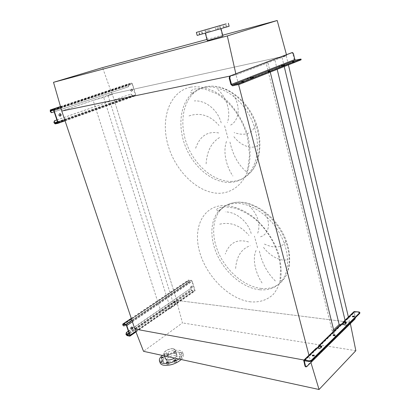 <?xml version="1.0" encoding="UTF-8"?>
<svg xmlns="http://www.w3.org/2000/svg" width="410" height="410" viewBox="0 0 410 410"><rect width="100%" height="100%" fill="white"/><g stroke="black" fill="none" stroke-linecap="round" stroke-linejoin="round"><path stroke-width="0.31" stroke-dasharray="2.05 1.54" d="M235.637 268.494C236.58 256.311 241.464 248.716 250.29 245.708M248.527 241.961C237.267 238.62 229.513 242.643 225.264 254.036M219.698 224.193C230.686 221.682 240.455 225.438 248.993 235.473M251.192 233.505C248.234 222.225 236.775 211.949 225.326 211.878M256.04 250.469C252.022 259.289 255.686 273.27 262.026 282.931M206.112 163.862C206.978 150.706 211.806 141.737 220.595 136.95M218.73 132.963C207.327 130.887 199.542 136.258 195.365 149.081M188.995 115.948C200.167 112.161 210.181 115.333 219.032 125.475M221.185 122.867C217.884 110.305 206.015 100.06 194.284 100.921M226.479 141.44C222.63 151.997 226.561 166.967 232.906 176.018M246.215 171.616C238.123 164.671 232.654 154.601 229.82 141.404M255.599 124.963C252.16 133.752 245.006 136.299 234.125 132.599M233.91 136.709C241.618 146.867 253.575 149.973 258.674 144.551M217.828 89.472C227.545 98.426 230.907 112.883 227.365 122.636M230.635 125.081C238.876 120.786 241.049 106.646 233.515 95.284M340.428 324.735L346.312 325.504L349.638 322.239L176.741 300.397L173.194 302.841L177.684 303.431L170.422 308.474L160.781 311.164L93.126 100.363L61.782 111.033L111.966 93.951L102.556 67.609M160.781 311.164L134.849 329.035L176.459 300.361L182.445 322.911L143.531 351.329M170.422 308.474L103.658 97.355L93.126 100.363M177.684 303.431L112.391 94.377L103.658 97.355M173.194 302.841L107.989 95.335L112.391 94.377M176.741 300.397L112.243 93.89L107.989 95.335M288.409 64.872L286.231 55.719L112.243 93.89M349.638 322.239L348.392 317.017M284.227 66.533L282.018 57.318L286.231 55.719M346.312 325.504L345.056 320.251M277.175 69.336L274.649 58.927L282.018 57.318M350.36 323.608L350.094 322.301L310.508 361.225L304 360.031L310.508 361.225L335.339 336.805L332.29 331.203L265.936 62.212L274.649 58.927M332.29 331.203L333.643 329.896M270.246 72.093L267.945 62.73L265.936 62.212M335.339 336.805L334.012 331.403M238.594 84.603L236.052 74.83L267.945 62.73M310.903 362.532L309.048 355.613M235.822 73.79L236.052 74.83L229.6 76.168L236.052 74.83L286.703 55.616L111.966 93.951M275.335 280.973C267.228 272.932 261.903 262.907 259.356 250.91M248.993 205.364C258.249 215.163 261.026 224.772 257.331 234.187M260.524 236.785C268.837 234.366 271.384 222.727 264.414 212.708M285.632 241.69C281.819 247.958 274.551 248.675 263.825 243.837M263.517 247.394C270.989 257.511 282.859 262.236 288.261 259.166M208.434 32.123L206.199 32.759L208.434 32.123M201.802 34.071L199.552 34.712L201.802 34.071M202.258 34.015L199.972 34.66L202.258 34.015M209.802 31.903L207.475 32.559L209.802 31.903M220.006 28.977L217.664 29.643L220.006 28.977M226.622 27.029L224.296 27.69L226.622 27.029M225.792 27.198L223.501 27.849L225.792 27.198M218.263 29.305L216.008 29.945L218.263 29.305M197.179 35.414L229.144 26.271M220.001 36.864L207.66 40.482L220.001 36.864M218.279 29.341L205.292 33.097L218.279 29.341M207.301 40.585L222.943 36.126M222.702 35.199L206.994 39.437M286.703 55.616L286.452 54.679M181.384 358.15L179.724 358.309L179.995 357.853L181.65 357.699L181.384 358.15M180.759 356.203L179.103 356.362L179.375 355.911L181.03 355.752L180.759 356.203M176.167 362.235L174.501 362.394L174.783 361.928L176.443 361.769L176.167 362.235M168.695 364.305L167.039 364.469L167.326 363.993L168.982 363.829L168.695 364.305M163.487 363.111L161.853 363.275L162.14 362.804L163.774 362.64L163.487 363.111M163.59 359.426L161.97 359.59L162.257 359.129L163.877 358.96L163.59 359.426M168.797 355.444L167.188 355.608L167.464 355.157L169.079 354.993L168.797 355.444M168.182 353.528L166.568 353.697L166.849 353.246L168.459 353.082L168.182 353.528M176.069 353.425L174.45 353.589L174.721 353.143L176.341 352.984L176.069 353.425M175.454 351.513L173.835 351.672L174.107 351.232L175.726 351.073L175.454 351.513M181.281 354.517L179.641 354.676L179.913 354.23L181.548 354.076L181.281 354.517M180.666 352.59L179.026 352.749L179.298 352.308L180.938 352.149L180.666 352.59M181.266 359.534C182.962 357.868 183.695 356.346 183.465 354.968C183.162 353.625 181.999 352.733 179.97 352.292C172.841 350.483 158.649 357.694 160.049 362.542M178.883 359.016C181.789 356.879 183.111 354.886 182.855 353.03C182.552 351.698 181.389 350.811 179.36 350.376C173.512 349.735 167.833 351.411 162.324 355.419M174.547 358.073C176.228 356.956 177.007 355.885 176.884 354.875L175.198 353.579C171.703 352.677 164.676 356.244 165.379 358.596M173.65 348.751L175.331 350.027C176.049 352.318 168.91 355.926 165.425 355.004L163.795 353.743C163.108 351.426 170.155 347.88 173.65 348.751M173.461 348.895C170.129 348.059 163.405 351.447 164.061 353.656L165.614 354.855C168.94 355.736 175.752 352.298 175.065 350.109L173.461 348.895M175.629 355.649C172.292 354.778 165.599 358.186 166.27 360.441L167.833 361.671C171.16 362.589 177.935 359.124 177.233 356.895L175.629 355.649M355.839 350.688L182.445 322.911M350.094 322.301L176.459 300.361M131.461 89.088C130.677 89.928 130.81 90.651 131.851 91.261L132.112 91.23C132.891 90.39 132.758 89.662 131.712 89.057L131.461 89.088M131.764 91.307L131.502 91.338C130.462 90.728 130.329 90.005 131.113 89.165L131.364 89.134C132.41 89.739 132.543 90.466 131.764 91.307M60.178 116.091L59.742 116.153C58.538 115.471 58.399 114.682 59.342 113.775L59.619 113.729M56.887 119.94L130.472 94.203L131.923 94.91L132.589 95.894L135.326 95.299L132.184 84.076L131.677 83.619L129.042 84.224L129.017 85.367L128.673 85.444L128.878 83.691L131.513 83.081L132.532 83.994L135.766 94.669L135.582 95.786L132.753 96.422L131.579 94.982M56.903 119.992L130.472 94.203M52.039 112.576L128.555 86.7L129.017 85.367M128.673 85.444L128.207 86.776M54.151 111.858L128.555 86.7M131.923 94.91L130.816 94.131M268.427 72.129L270.323 71.678L268.427 72.129M242.013 82.594L243.96 82.133L242.013 82.594M292.571 62.561L294.421 62.115L292.571 62.561M249.731 77.218L246.856 78.228L248.455 79.54L253.887 77.941L250.587 78.3M280.824 65.021L278.246 65.918L279.794 67.148L284.914 65.646L281.573 66.005M300.345 59.112L300.515 59.834L295.764 60.834L294.247 59.645L292.878 53.823L293.468 53.695M300.515 59.834L301.15 59.763M291.869 52.659L292.878 53.823M250.3 76.993L278.841 65.795M281.388 64.795L294.247 59.645M230.891 84.486L247.455 78.11M191.378 286.247C190.773 286.995 190.799 287.63 191.46 288.143L191.931 288.056C192.531 287.302 192.505 286.672 191.849 286.154L191.378 286.247M191.578 288.02L191.106 288.107C190.445 287.594 190.419 286.959 191.024 286.206L191.496 286.118C192.152 286.636 192.177 287.266 191.578 288.02M131.42 329.184L131.138 329.148C130.436 328.579 130.431 327.892 131.133 327.098L131.851 327.021M128.361 331.147L131.318 329.122M132.204 328.512L189.866 288.968L191.152 289.45L191.772 290.382L194.627 290.603L191.921 281.224L191.434 280.737L188.764 280.486L188.687 281.357L188.339 281.327L188.272 280.163L191.296 280.281L192.275 281.255L195.011 290.295L194.945 290.987L194.581 291.12L191.911 290.828L190.799 289.409M128.443 331.398L189.866 288.968M124.399 325.796L188.298 282.71L188.687 281.357M124.056 325.735L123.61 325.878M188.339 281.327L187.949 282.674M125.742 324.894L188.298 282.71M191.152 289.45L190.686 288.917L190.214 289.004M353.968 316.433L354.184 316.956L352.446 317.022L352.641 316.694M314.121 355.46L314.27 356.095L312.446 356.146L312.589 355.808M334.847 335.165L335.031 335.739L333.248 335.795L333.417 335.467M346.091 322.742L346.419 323.152L345.071 324.469L344.149 324.725L341.95 324.438L341.515 324.951L342.555 323.941M359.155 311.995L359.293 312.579L354.291 312.225L355.352 317.258L354.783 317.191L353.763 311.815M341.976 323.864L340.935 324.879L341.007 324.172M306.68 366.699L306.091 366.586L354.414 318.975L354.983 319.041M355.409 317.678L355.352 317.258M317.77 348.018L316.735 349.028L317.166 348.51L319.405 348.879L319.252 348.264M321.558 346.691L321.86 347.162L320.374 348.613L319.405 348.879M359.293 312.579L359.959 312.933M317.186 347.921L316.146 348.93L316.207 348.203M306.091 366.586L305.645 366.806M354.783 317.191L354.414 318.975M318.38 346.763L340.935 324.879L341.515 324.951L319.487 346.353M303.651 361.051L316.146 348.93L316.735 349.028L304.758 360.662M259.735 289.767C244.237 288.204 227.468 274.833 218.607 257.818C209.741 240.813 209.474 221.39 218.837 210.93L218.843 210.924C223.194 206.153 228.923 203.637 236.042 203.365C250.474 202.935 268.504 214.589 278.846 231.911C289.229 249.218 290.29 269.498 282.121 280.471L282.121 280.471C276.637 287.502 269.175 290.603 259.735 289.767M250.597 301.862C229.492 299.377 206.968 276.986 199.88 252.816C192.536 228.662 202.361 206.02 223.64 205.502C232.967 205.723 242.541 209.315 252.36 216.285C264.952 226.207 275.125 241.382 279.43 256.793C281.091 264.435 281.547 271.625 280.788 278.364C279.353 284.663 276.868 289.988 273.332 294.329C267.223 300.048 259.643 302.554 250.597 301.862M261.416 288.471C245.928 286.944 229.18 273.624 220.349 256.66C211.509 239.696 211.278 220.308 220.652 209.853C225.013 205.087 230.748 202.566 237.861 202.284C252.283 201.833 270.287 213.436 280.599 230.702C290.946 247.953 291.981 268.186 283.802 279.154C278.313 286.18 270.851 289.286 261.416 288.471M257.562 247.758L254.436 236.18M230.297 182.414C213.441 183.255 194.945 168.505 186.242 148.394C177.484 128.32 179.472 104.637 192.228 93.383L192.234 93.383C195.693 90.364 199.701 88.386 204.257 87.448C219.832 84.173 239.952 96.606 250.325 117.091C260.775 137.529 259.479 161.899 248.445 173.768L248.445 173.768C243.427 179.124 237.375 182.004 230.297 182.414M190.542 87.176C169.268 91.609 160.202 119.382 168.223 145.791C175.998 172.272 199.034 194.017 220.221 193.274C232.106 192.495 242.274 184.854 247.373 171.8C250.684 161.576 250.935 149.209 247.937 136.427C243.191 119.402 232.547 103.679 219.632 94.479C209.812 88.206 199.644 85.736 190.542 87.176M227.95 138.134L224.516 125.424M232.147 181.384C215.301 182.255 196.831 167.557 188.164 147.503C179.436 127.484 181.466 103.853 194.237 92.619C197.702 89.6 201.71 87.622 206.266 86.684C221.836 83.404 241.926 95.781 252.258 116.199C262.672 136.571 261.339 160.884 250.295 172.738C245.272 178.089 239.225 180.969 232.147 181.384M54.094 122.867L131.738 95.51M55.155 123.902L132.753 96.422M65.062 120.817L135.392 95.873M64.708 119.761L135.766 94.669M60.926 108.071L132.532 83.994M60.567 106.81L131.513 83.081M60.485 106.533L128.878 83.691M50.138 111.218L128.514 84.916M53.495 110.131L128.858 84.834M50.599 110.49L129.042 84.224M53.141 109.947L131.677 83.619M53.679 110.464L132.184 84.076M57.646 122.195L135.418 94.741M57.564 122.826L135.228 95.345M57.687 122.354L132.589 95.894M57.487 121.724L132.087 95.438M232.521 85.839L248.455 79.54M251.294 78.418L279.794 67.148M282.336 66.143L295.764 60.834M281.88 65.938L282.059 66.681M282.905 65.651L283.084 66.389M284.601 64.98L284.781 65.718M284.453 65.041L284.601 65.672M250.551 78.31L250.751 79.084M251.632 77.997L251.832 78.776M253.529 77.254L253.723 78.028M253.421 77.295L253.59 77.962M126.049 334.519L190.937 289.86M127.074 335.621L191.911 290.828M129.724 336.144L194.581 291.12M135.761 331.382L195.011 290.295M132.404 321.747L192.275 281.255M131.917 320.287L191.296 280.281M131.308 318.473L188.626 280.035M122.754 324.817L188.2 280.876M123.635 324.52L188.549 280.906M123.277 324.454L188.764 280.486M125.926 324.93L191.434 280.737M126.439 325.478L191.921 281.224M129.744 335.242L194.658 290.26M129.775 335.508L194.442 290.669M129.181 333.571L191.772 290.382M128.935 332.843L191.285 289.896M319.4 346.337L341.95 324.438M343.975 322.47L354.691 312.061M344.057 322.48L354.255 312.574M342.96 322.911L353.681 312.507M304.671 360.646L317.166 348.51M346.419 323.152L346.276 322.557M345.071 324.469L344.928 323.874M344.149 324.725L344.005 324.131M321.86 347.162L321.707 346.542M320.374 348.613L320.215 347.998M218.837 210.93L216.285 210.525L216.28 209.915C217.361 208.239 220.313 207.188 225.136 206.753L235.919 208.275C244.242 211.657 250.997 215.609 256.194 220.119C267.474 230.415 275.166 243.238 279.271 258.582L280.619 269.17L279.948 280.583L282.121 280.471L283.802 279.154C292.453 267.843 291.454 247.368 281.347 230.415C271.287 213.441 253.621 201.904 238.789 202.156C231.378 202.355 225.331 204.923 220.652 209.853L218.843 210.924M192.228 93.383L190.711 92.337C190.85 92.491 189.138 91.261 193.909 89.211L197.866 88.488L204.329 88.903L216.941 93.782C232.772 104.099 242.541 119.689 247.445 136.93L249.572 155.072L247.973 167.218L246.963 171.549L247.086 172.974L248.445 173.768L250.295 172.738C261.841 160.612 263.24 136.161 253.016 116.107C242.904 96.007 222.963 83.517 206.855 86.623C202.104 87.53 197.897 89.529 194.237 92.619L192.234 93.383M206.199 32.759L205.405 29.802M199.552 34.712L198.742 31.724M199.972 34.66L199.152 31.626M207.475 32.559L206.655 29.489M217.664 29.643L216.854 26.568M224.296 27.69L223.501 24.646M223.501 27.849L222.722 24.851M216.008 29.945L215.229 26.983M204.851 29.986L207.66 40.482M219.827 25.692L222.584 36.244M218.581 29.212L217.802 26.245M226.1 27.106L225.321 24.103M226.935 26.937L226.146 23.888M220.329 28.879L219.524 25.799M210.14 31.801L209.32 28.726M202.601 33.907L201.787 30.873M202.14 33.968L201.336 30.981M208.762 32.026L207.972 29.064M179.103 356.362L179.724 358.309M173.886 360.482L174.501 362.394M166.419 362.558L167.039 364.469M161.227 361.384L161.853 363.275M161.355 357.715L161.97 359.59M166.568 353.697L167.188 355.608M173.835 351.672L174.45 353.589M179.026 352.749L179.641 354.676M183.465 354.968L182.855 353.03M176.884 354.875L175.331 350.027M166.27 360.441L164.061 353.656M177.233 356.895L175.065 350.109M164.497 355.89L163.795 353.743M159.603 361.189L159.413 360.61M180.938 352.149L181.548 354.076M175.726 351.073L176.341 352.984M168.459 353.082L169.079 354.993M163.247 357.038L163.877 358.96M163.139 360.697L163.774 362.64M168.346 361.876L168.982 363.829M175.818 359.811L176.443 361.769M181.03 355.752L181.65 357.699M131.502 91.338L131.851 91.261M59.742 116.153L60.08 116.086M65.052 120.796L135.582 95.786M50.235 109.988L128.704 83.773M50.712 110.464L128.95 84.265M57.6 122.8L135.326 95.299M131.364 89.134L131.712 89.057M131.077 94.095L130.734 94.167M268.032 71.494L268.217 72.242M241.572 81.949L241.772 82.728M292.222 61.936L292.397 62.658M284.735 64.908L284.914 65.646M253.687 77.167L253.887 77.941M294.252 61.387L294.421 62.115M243.755 81.344L243.96 82.133M270.139 70.92L270.323 71.678M292.586 52.531L291.997 52.664M191.106 288.107L191.46 288.143M131.138 329.148L131.487 329.215M135.976 331.936L194.945 290.987M131.277 318.375L188.272 280.163M123.184 324.459L188.585 280.553M129.734 335.606L194.627 290.603M191.496 286.118L191.849 286.154M190.686 288.917L190.337 288.881M352.446 317.022L352.318 316.474M312.446 356.146L312.297 355.578M333.248 335.795L333.11 335.236M319.123 346.373L341.55 324.602M343.698 322.516L354.291 312.225M304.394 360.677L316.766 348.664M346.506 322.957L346.363 322.362M321.963 346.927L321.809 346.312M335.165 335.441L335.016 334.837M314.429 355.747L314.265 355.121M354.301 316.694L354.163 316.11"/><path stroke-width="0.61" d="M310.903 362.532L319.047 389.5L143.531 351.329L134.849 329.035L304 360.031L134.849 329.035L61.782 111.033L229.6 76.168L61.782 111.033L53.515 82.318L102.556 67.609L206.994 39.437M348.392 317.017L288.409 64.872M345.056 320.251L284.227 66.533M333.643 329.896L339.157 324.566L277.175 69.336M339.157 324.566L340.428 324.735M334.012 331.403L270.246 72.093M309.048 355.613L238.594 84.603M205.733 29.704L207.972 29.064L205.733 29.704M199.086 31.626L201.336 30.981L199.086 31.626M199.501 31.529L201.787 30.873L199.501 31.529M206.999 29.392L209.32 28.726L206.999 29.392M217.182 26.471L219.524 25.799L217.182 26.471M223.819 24.554L226.146 23.888L223.819 24.554M223.03 24.759L225.321 24.103L223.03 24.759M215.547 26.891L217.802 26.245L215.547 26.891M222.763 24.825L196.364 32.416L222.763 24.825M229.144 26.271L197.179 35.414L196.364 32.416M207.327 29.284L219.827 25.692L207.327 29.284M221.005 28.7L222.948 36.141L209.91 39.965L207.301 40.585L205.318 33.19M286.452 54.679L277.206 20.5L227.324 35.931L53.515 82.318M277.206 20.5L222.702 35.199M227.324 35.931L235.822 73.79M175.536 360.277L173.871 360.436L174.153 359.97L175.818 359.811L175.536 360.277M168.059 362.348L166.404 362.512L166.691 362.035L168.346 361.876L168.059 362.348M162.852 361.169L161.212 361.333L161.504 360.861L163.139 360.697L162.852 361.169M162.96 357.499L161.34 357.669L161.627 357.207L163.247 357.038L162.96 357.499M159.603 361.189L160.049 362.542C160.33 363.819 161.422 364.685 163.323 365.156C169.699 365.894 175.68 364.018 181.266 359.534M162.324 355.419C160.141 357.279 159.172 359.006 159.413 360.61C159.69 361.876 160.781 362.737 162.683 363.204C167.905 363.957 173.307 362.563 178.883 359.016M164.497 355.89L165.379 358.596L167.008 359.877C169.371 360.231 171.887 359.631 174.547 358.073M319.047 389.5L355.839 350.688L350.36 323.608M59.681 113.708C58.738 114.61 58.871 115.405 60.08 116.086L60.465 116.045C61.403 115.138 61.264 114.344 60.055 113.667L59.681 113.708M51.706 112.642L50.333 111.802L50.235 109.988L52.941 109.357L54.017 110.392L57.984 122.134L57.707 123.425L55.155 123.902L54.094 122.867L53.9 122.288L54.468 120.786L56.887 119.94M54.468 120.786L56.903 119.992M54.802 120.724L54.233 122.221L54.96 123.318L57.508 122.846L57.646 122.195L53.679 110.464L53.141 109.947L50.599 110.49L50.466 111.146L51.66 112.612L54.151 111.858M59.619 113.729L59.716 113.739C60.905 114.375 61.059 115.159 60.178 116.091M269.929 71.027L268.032 71.483L269.929 71.027M243.514 81.472L241.567 81.938L243.514 81.472M294.072 61.485L292.222 61.93L294.072 61.485M229.79 76.065L230.394 75.937L229.8 77.92L231.496 84.368L232.311 85.044L239.414 83.466L239.619 84.265L232.521 85.839L230.891 84.486L229.2 78.043L229.79 76.065L291.869 52.659M250.587 78.3L249.731 77.218M239.619 84.265L300.909 59.901L300.981 59.045L295.595 60.116L294.836 59.522L293.468 53.695L292.586 52.531L291.73 52.69M239.414 83.466L300.74 59.178M282.162 65.405L284.735 64.908L282.905 65.651L279.615 66.41L278.841 65.795L281.388 64.795L282.162 65.405L295.595 60.116M251.099 77.644L253.529 77.254L248.255 78.766L247.455 78.11L250.3 76.993L251.099 77.644L279.615 66.41M281.573 66.005L280.824 65.021M230.394 75.937L292.32 52.557M131.482 327.159C130.785 327.959 130.785 328.641 131.487 329.215L132.138 329.107C132.835 328.308 132.835 327.626 132.128 327.057L131.482 327.159M131.851 327.021C132.486 327.626 132.466 328.297 131.789 329.04L131.42 329.184M123.61 325.878L122.754 324.817L122.774 324.074L123.113 323.967L125.757 324.438L126.792 325.545L130.098 335.313L130.078 336.036L129.724 336.144L127.074 335.621L126.049 334.519L126.357 332.52L128.361 331.147M131.318 329.122L132.204 328.512M126.357 332.52L128.443 331.398M126.705 332.587L126.234 334.104L126.91 335.139L129.56 335.662L129.744 335.242L126.439 325.478L125.926 324.93L123.277 324.454L123.261 325.366L123.748 325.904L124.399 325.796L125.742 324.894M352.426 316.177L354.163 316.11L352.426 316.177M312.44 355.173L312.287 355.521L314.111 355.465L314.265 355.121L312.44 355.173M312.589 355.808L314.121 355.46M333.233 334.893L333.099 335.19L334.883 335.134L335.016 334.837L333.233 334.893M317.77 348.018L319.4 346.337L321.558 346.691M342.555 323.941L343.975 322.47L346.091 322.742M303.948 360.082L316.207 348.203L317.007 347.895L319.252 348.264L320.215 347.998L321.809 346.312L319.241 345.727L318.442 346.04L318.38 346.763L317.186 347.921M318.688 345.799L341.007 324.172L341.807 323.844L344.005 324.131L344.928 323.874L346.363 322.362L343.831 321.881L343.037 322.209L342.96 322.911L341.976 323.864M343.283 321.968L353.763 311.815L354.553 311.477L359.155 311.995L359.836 312.399L359.811 313.342L359.836 312.399M305.645 366.806L304.984 366.109L303.707 360.318L304.507 360.016L309.284 360.892L311.267 360.344L311.431 360.974L309.447 361.523L304.271 360.795L305.573 366.222L306.039 366.878L306.68 366.699L354.983 319.041L355.409 317.678M311.431 360.974L359.811 313.342M352.641 316.694L353.968 316.433M333.417 335.467L334.847 335.165M311.267 360.344L359.672 312.758M344.057 322.48L343.539 322.988L342.96 322.911M319.487 346.353L318.97 346.855L318.38 346.763M57.815 123.389L65.062 120.817M57.984 122.134L64.708 119.761M54.017 110.392L60.926 108.071M52.941 109.357L60.567 106.81M50.404 109.906L60.485 106.533M50.466 111.146L53.495 110.131M54.96 123.318L57.687 122.354M54.427 122.8L57.487 121.724M50.333 111.802L50.666 111.73M54.233 122.221L53.9 122.288M232.311 85.044L248.255 78.766M231.496 84.368L247.455 78.11M250.3 76.993L278.841 65.795M281.388 64.795L294.836 59.522M229.8 77.92L229.2 78.043M237.39 84.901L237.185 84.101M130.098 335.313L135.761 331.382M126.792 325.545L132.404 321.747M125.757 324.438L131.917 320.287M123.113 323.967L131.308 318.473M123.097 324.879L123.635 324.52M126.91 335.139L129.181 333.571M126.398 334.591L128.935 332.843M122.918 325.304L123.261 325.366M126.234 334.104L125.885 334.037M319.241 345.727L341.807 323.844M343.831 321.881L354.553 311.477M304.246 361.164L304.758 360.662M304.507 360.016L317.007 347.895M309.447 361.523L309.284 360.892M304.984 366.109L305.573 366.222M346.153 322.675L346.03 322.157M321.619 346.624L321.486 346.086M228.365 23.247L229.144 26.281M57.887 123.338L65.052 120.796M59.716 113.739L60.055 113.667M51.66 112.612L51.327 112.683M301.15 59.773L300.981 59.045M130.078 336.036L135.976 331.936M122.928 323.972L131.277 318.375M123.748 325.904L123.4 325.837M305.445 366.765L306.039 366.878"/></g></svg>
